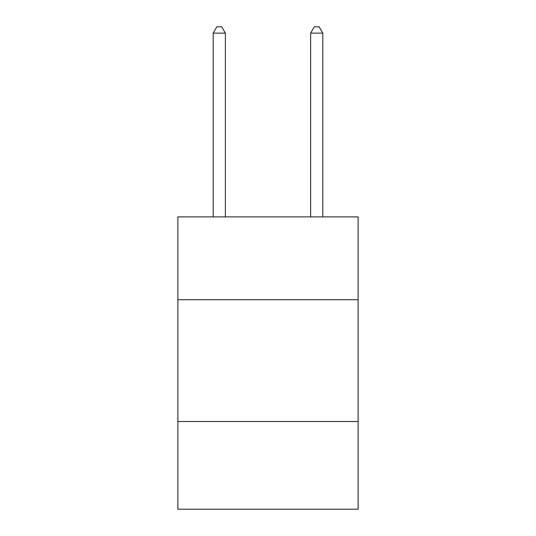 <?xml version="1.0" encoding="UTF-8"?>
<svg xmlns="http://www.w3.org/2000/svg" width="536" height="536" viewBox="0 0 536 536"><rect width="100%" height="100%" fill="white"/><g stroke="black" fill="none" stroke-linecap="round" stroke-linejoin="round"><path stroke-width="0.8" d="M358.128 299.718L358.128 216.892L177.872 216.892L177.872 299.718L358.128 299.718L358.128 509.2L177.872 509.2L177.872 299.718M358.128 421.51L177.872 421.51M225.375 216.892L225.375 33.132L213.194 33.132L213.194 216.892M213.194 33.132L216.845 26.8L221.716 26.8L225.375 33.132M322.806 216.892L322.806 33.132L310.625 33.132L310.625 216.892M310.625 33.132L314.284 26.8L319.155 26.8L322.806 33.132"/></g></svg>
